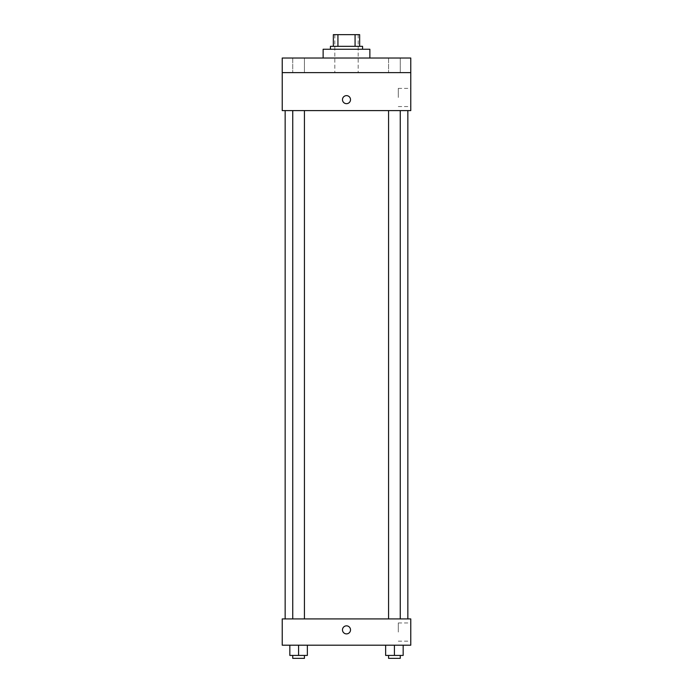 <?xml version="1.0" encoding="UTF-8"?>
<svg xmlns="http://www.w3.org/2000/svg" width="693" height="693" viewBox="0 0 693 693"><rect width="100%" height="100%" fill="white"/><g stroke="black" fill="none" stroke-linecap="round" stroke-linejoin="round"><path stroke-width="0.52" stroke-dasharray="3.46 2.6" d="M346.5 72.626L334.814 72.626L346.5 72.626M346.5 34.65L334.814 34.65L346.5 34.65M355.067 46.336L355.067 34.65L359.65 34.65L359.65 46.336L337.933 46.336L359.65 46.336M355.067 34.65L333.35 34.65M337.933 46.336L333.35 46.336L337.933 46.336L337.933 34.65M362.569 46.336L330.431 46.336M330.431 49.255L362.569 49.255L330.431 49.255M323.129 49.255L369.871 49.255M346.5 58.021L323.129 58.021L346.5 58.021M400.251 58.021L388.565 58.021L400.251 58.021L388.565 58.021L400.251 58.021L400.251 72.626L388.565 72.626L400.251 72.626L388.565 72.626L400.251 72.626L400.251 58.021M304.435 58.021L292.749 58.021L304.435 58.021L292.749 58.021L304.435 58.021L304.435 72.626L292.749 72.626L304.435 72.626L292.749 72.626L304.435 72.626L304.435 58.021M410.767 58.021L282.233 58.021L282.233 72.626L410.767 72.626L410.767 58.021M410.767 72.626L410.767 110.603L282.233 110.603L282.233 72.626L410.767 72.626L282.233 72.626M282.233 99.653L282.233 95.634L282.233 99.653M410.767 97.462L410.767 88.366L410.767 97.462M346.5 110.603L285.152 110.603L346.5 110.603M394.412 110.603L388.565 110.603L394.412 110.603M298.588 110.603L304.435 110.603L298.588 110.603M346.5 95.634A4.019 4.019 0 0 0 343.018 101.654A4.019 4.019 0 0 0 349.982 101.654A4.019 4.019 0 0 0 346.5 95.634A4.019 4.019 0 0 0 343.018 101.654A4.019 4.019 0 0 0 349.982 101.654A4.019 4.019 0 0 0 346.5 95.634M346.5 103.664A4.019 4.019 0 0 1 343.018 97.644A4.019 4.019 0 0 1 349.982 97.644A4.019 4.019 0 0 1 346.5 103.664M398.293 97.462L398.293 88.366L398.293 97.462M346.5 618.91L285.152 618.91L346.5 618.91M394.412 618.91L388.565 618.91L394.412 618.91M298.588 618.91L304.435 618.91L298.588 618.91M410.767 618.91L282.233 618.91L282.233 645.2L410.767 645.2L410.767 618.91M282.233 629.868L282.233 633.887L282.233 629.868M403.17 655.431L394.412 655.431L403.17 655.431L403.17 645.2L385.646 645.2L403.17 645.2L385.646 645.2L403.17 645.2L385.646 645.2L403.17 645.2L385.646 645.2L403.17 645.2L403.17 655.431L385.646 655.431L385.646 645.2L385.646 655.431L400.251 655.431L394.412 655.431L394.412 645.2L394.412 655.431L385.646 655.431L385.646 645.2M307.354 655.431L298.588 655.431L307.354 655.431L307.354 645.2L289.83 645.2L307.354 645.2L289.83 645.2L307.354 645.2L289.83 645.2L307.354 645.2L289.83 645.2L307.354 645.2L307.354 655.431L289.83 655.431L289.83 645.2L289.83 655.431L304.435 655.431L298.588 655.431L298.588 645.2L298.588 655.431L289.83 655.431L289.83 645.2M410.767 632.059L410.767 622.964L410.767 632.059M346.5 625.848A4.019 4.019 0 0 0 343.018 631.877A4.019 4.019 0 0 0 349.982 631.877A4.019 4.019 0 0 0 346.5 625.848A4.019 4.019 0 0 0 343.018 631.877A4.019 4.019 0 0 0 349.982 631.877A4.019 4.019 0 0 0 346.5 625.848M346.5 633.887A4.019 4.019 0 0 1 343.018 627.858A4.019 4.019 0 0 1 349.982 627.858A4.019 4.019 0 0 1 346.5 633.887M398.293 632.059L398.293 622.964L398.293 632.059M388.565 655.431L388.565 658.35L400.251 658.35L388.565 658.35L400.251 658.35L400.251 655.431L388.565 655.431L400.251 655.431M394.412 655.431L394.412 645.2M292.749 655.431L292.749 658.35L304.435 658.35L292.749 658.35L304.435 658.35L304.435 655.431L292.749 655.431L304.435 655.431M298.588 655.431L298.588 645.2M334.814 34.65L334.814 72.626M358.186 34.65L358.186 72.626M292.749 58.021L292.749 72.626L292.749 58.021M388.565 58.021L388.565 72.626L388.565 58.021M398.293 106.557L410.767 106.557M398.293 88.366L410.767 88.366M304.435 618.91L304.435 110.603M292.749 618.91L292.749 110.603M400.251 618.91L400.251 110.603M388.565 618.91L388.565 110.603M398.293 641.155L410.767 641.155M398.293 622.964L410.767 622.964"/><path stroke-width="1.04" d="M337.933 46.336L337.933 34.65L333.35 34.65L333.35 46.336L333.35 34.65M337.933 34.65L359.65 34.65L359.65 46.336M355.067 46.336L355.067 34.65M330.431 49.255L330.431 46.336L362.569 46.336L362.569 49.255M369.871 58.021L369.871 49.255L323.129 49.255L323.129 58.021M282.233 58.021L410.767 58.021L410.767 72.626L282.233 72.626L282.233 58.021M410.767 72.626L410.767 110.603L282.233 110.603L282.233 72.626M346.5 103.664A4.019 4.019 0 0 1 343.018 97.644A4.019 4.019 0 0 1 349.982 97.644A4.019 4.019 0 0 1 346.5 103.664M282.233 618.91L410.767 618.91L410.767 645.2L282.233 645.2L282.233 618.91M346.5 633.887A4.019 4.019 0 0 1 343.018 627.858A4.019 4.019 0 0 1 349.982 627.858A4.019 4.019 0 0 1 346.5 633.887M385.646 645.2L385.646 655.431L403.17 655.431L403.17 645.2L403.17 655.431M394.412 655.431L394.412 645.2M400.251 655.431L400.251 658.35L388.565 658.35L388.565 655.431M289.83 645.2L289.83 655.431L307.354 655.431L307.354 645.2L307.354 655.431M298.588 655.431L298.588 645.2M304.435 655.431L304.435 658.35L292.749 658.35L292.749 655.431M407.848 618.91L407.848 110.603M285.152 618.91L285.152 110.603M388.565 110.603L388.565 618.91M400.251 110.603L400.251 618.91M304.435 618.91L304.435 110.603M292.749 618.91L292.749 110.603"/></g></svg>
